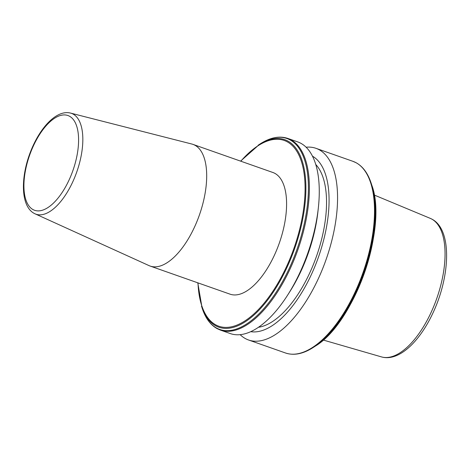 <?xml version="1.0" encoding="UTF-8"?>
<svg xmlns="http://www.w3.org/2000/svg" width="470" height="470" viewBox="0 0 470 470"><rect width="100%" height="100%" fill="white"/><g stroke="black" fill="none" stroke-linecap="round" stroke-linejoin="round"><path stroke-width="0.7" d="M35.097 213.838L149.078 265.632A64.502 29.481 -70.6 0 0 150.189 266.079L230.089 294.179A64.502 29.481 -70.6 0 0 277.658 247.549A64.502 29.481 -70.6 0 0 272.888 172.49L192.988 144.384A64.502 29.481 -70.6 0 0 191.848 144.037L70.535 113.082C56.576 109.516 39.897 127.629 30.573 151.622C20.181 178.071 20.639 207.388 35.097 213.838A53.445 24.428 -70.6 0 0 75.429 175.563A53.445 24.428 -70.6 0 0 70.535 113.082M150.189 266.079A64.502 29.481 -70.6 0 0 197.758 219.443A64.502 29.481 -70.6 0 0 192.988 144.384M306.099 147.222A101.59 46.436 109.4 0 1 315.981 148.326A101.59 46.436 109.4 0 1 319.101 149.713A101.59 46.436 109.4 0 1 324.817 263.071A101.59 46.436 109.4 0 1 248.571 339.998A101.59 46.436 109.4 0 1 245.452 338.612A101.59 46.436 109.4 0 1 240.17 334.675M312.474 156.181A93.336 42.664 109.4 0 1 318.525 256.914A93.336 42.664 109.4 0 1 250.751 331.673M315.746 164.465A88.689 40.538 109.4 0 1 316.522 256.209A88.689 40.538 109.4 0 1 258.488 327.267M318.349 207.781L317.931 211.618A93.336 42.664 109.4 0 1 289.708 291.858L287.634 295.119A101.59 46.436 109.4 0 1 230.294 333.565L220.395 330.087A101.59 46.436 109.4 0 0 296.641 253.16A101.59 46.436 109.4 0 0 290.924 139.807A101.59 46.436 109.4 0 0 287.81 138.421L297.704 141.899A101.59 46.436 109.4 0 1 300.823 143.285A101.59 46.436 109.4 0 1 318.349 207.781A101.59 46.436 109.4 0 1 287.634 295.119M71.634 173.976A50.231 22.959 -70.6 0 0 69.46 116.208A50.231 22.959 -70.6 0 0 30.873 151.839A50.231 22.959 -70.6 0 0 33.047 209.608A50.231 22.959 -70.6 0 0 71.634 173.976M315.264 346.143C354.251 323.16 387.856 227.615 371.84 185.286A99.387 45.431 109.4 0 1 315.264 346.143L313.619 347.218A101.209 46.266 109.4 0 0 371.23 183.412C367.987 173.436 362.975 166.556 356.201 162.779L352.935 161.328A101.59 46.436 109.4 0 1 356.054 162.714A101.59 46.436 109.4 0 1 361.771 276.066A101.59 46.436 109.4 0 1 285.525 352.994C294.032 355.819 303.397 353.898 313.619 347.218M240.581 161.122L259.716 144.19A101.209 46.266 109.4 0 1 290.025 139.89A101.209 46.266 109.4 0 1 294.402 256.285A101.209 46.266 109.4 0 1 216.652 328.084A101.209 46.266 109.4 0 1 202.1 307.997L197.776 282.817M258.071 145.271A99.387 45.431 109.4 0 1 287.834 141.047A99.387 45.431 109.4 0 1 292.134 255.345A99.387 45.431 109.4 0 1 215.783 325.845A99.387 45.431 109.4 0 1 201.495 306.129M240.805 161.204A98.477 45.014 109.4 0 1 287.182 141.781A98.477 45.014 109.4 0 1 291.447 255.034A98.477 45.014 109.4 0 1 215.795 324.887A98.477 45.014 109.4 0 1 198.005 282.899M431.707 219.049A73.467 33.581 109.4 0 1 436.166 300.142A73.467 33.581 109.4 0 1 381.528 356.918C398.448 361.777 418.905 342.524 432.359 314.224C450.436 276.836 452.369 229.683 431.989 219.19L430.262 218.362A73.467 33.581 109.4 0 1 431.707 219.049M371.84 185.286L371.23 183.412M248.571 339.998L285.525 352.994M202.1 307.997C205.349 317.978 210.354 324.858 217.128 328.636L220.395 330.087M381.528 356.918L323.207 340.027M430.262 218.362L374.208 195.026M259.716 144.19C269.939 137.516 279.303 135.589 287.81 138.421M315.981 148.326L352.935 161.328"/></g></svg>

